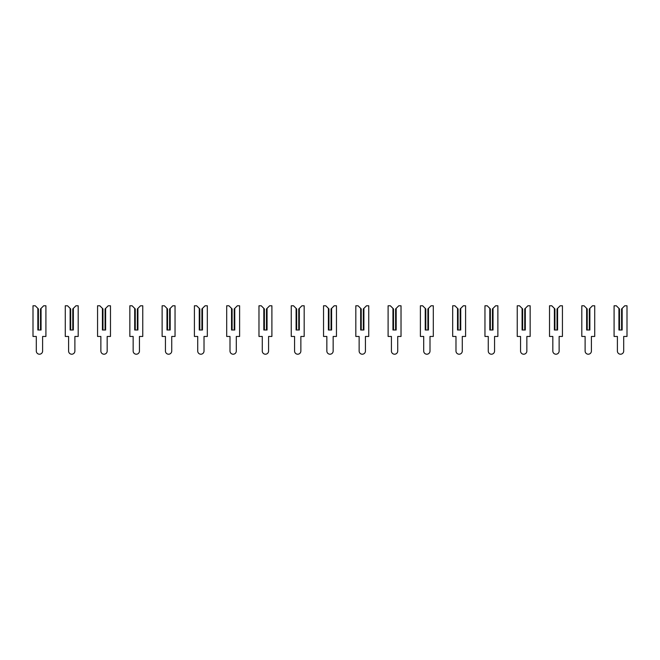 <?xml version="1.0" encoding="UTF-8"?>
<svg xmlns="http://www.w3.org/2000/svg" width="660" height="660" viewBox="0 0 660 660"><rect width="100%" height="100%" fill="white"/><g stroke="black" fill="none" stroke-linecap="round" stroke-linejoin="round"><path stroke-width="0.99" d="M35.261 305.786L37.843 308.368L37.843 330L41.069 330L41.069 308.368L43.651 305.786L45.911 305.786L45.911 336.46L42.603 336.46L42.603 351.062A3.151 3.151 0 0 1 39.46 354.214A3.151 3.151 0 0 1 36.308 351.062L36.308 336.46L33 336.46L33 305.786L35.261 305.786M38.404 330L38.404 308.938L37.843 308.368M41.069 308.368L40.508 308.938L40.508 330M67.543 305.786L70.125 308.368L70.125 330L73.351 330L73.351 308.368L75.933 305.786L78.194 305.786L78.194 336.46L74.885 336.46L74.885 351.062A3.151 3.151 0 0 1 71.742 354.214A3.151 3.151 0 0 1 68.59 351.062L68.59 336.46L65.282 336.46L65.282 305.786L67.543 305.786M70.686 330L70.686 308.938L70.125 308.368M73.351 308.368L72.79 308.938L72.79 330M99.825 305.786L102.407 308.368L102.407 330L105.633 330L105.633 308.368L108.215 305.786L110.476 305.786L110.476 336.46L107.168 336.46L107.168 351.062A3.151 3.151 0 0 1 104.024 354.214A3.151 3.151 0 0 1 100.873 351.062L100.873 336.46L97.564 336.46L97.564 305.786L99.825 305.786M102.976 330L102.976 308.938L102.407 308.368M105.633 308.368L105.072 308.938L105.072 330M132.107 305.786L134.689 308.368L134.689 330L137.915 330L137.915 308.368L140.498 305.786L142.758 305.786L142.758 336.46L139.45 336.46L139.45 351.062A3.151 3.151 0 0 1 136.306 354.214A3.151 3.151 0 0 1 133.155 351.062L133.155 336.46L129.847 336.46L129.847 305.786L132.107 305.786M135.259 330L135.259 308.938L134.689 308.368M137.915 308.368L137.354 308.938L137.354 330M164.389 305.786L166.972 308.368L166.972 330L170.197 330L170.197 308.368L172.78 305.786L175.04 305.786L175.04 336.46L171.732 336.46L171.732 351.062A3.151 3.151 0 0 1 168.589 354.214A3.151 3.151 0 0 1 165.437 351.062L165.437 336.46L162.129 336.46L162.129 305.786L164.389 305.786M167.541 330L167.541 308.938L166.972 308.368M170.197 308.368L169.636 308.938L169.636 330M196.672 305.786L199.254 308.368L199.254 330L202.48 330L202.48 308.368L205.07 305.786L207.322 305.786L207.322 336.46L204.014 336.46L204.014 351.062A3.151 3.151 0 0 1 200.871 354.214A3.151 3.151 0 0 1 197.719 351.062L197.719 336.46L194.411 336.46L194.411 305.786L196.672 305.786M199.823 330L199.823 308.938L199.254 308.368M202.48 308.368L201.919 308.938L201.919 330M228.954 305.786L231.536 308.368L231.536 330L234.77 330L234.77 308.368L237.352 305.786L239.605 305.786L239.605 336.46L236.297 336.46L236.297 351.062A3.151 3.151 0 0 1 233.153 354.214A3.151 3.151 0 0 1 230.002 351.062L230.002 336.46L226.693 336.46L226.693 305.786L228.954 305.786M232.105 330L232.105 308.938L231.536 308.368M234.77 308.368L234.201 308.938L234.201 330M261.236 305.786L263.818 308.368L263.818 330L267.052 330L267.052 308.368L269.635 305.786L271.895 305.786L271.895 336.46L268.579 336.46L268.579 351.062A3.151 3.151 0 0 1 265.435 354.214A3.151 3.151 0 0 1 262.284 351.062L262.284 336.46L258.976 336.46L258.976 305.786L261.236 305.786M264.388 330L264.388 308.938L263.818 308.368M267.052 308.368L266.483 308.938L266.483 330M293.518 305.786L296.101 308.368L296.101 330L299.335 330L299.335 308.368L301.917 305.786L304.177 305.786L304.177 336.46L300.861 336.46L300.861 351.062A3.151 3.151 0 0 1 297.718 354.214A3.151 3.151 0 0 1 294.566 351.062L294.566 336.46L291.258 336.46L291.258 305.786L293.518 305.786M296.67 330L296.67 308.938L296.101 308.368M299.335 308.368L298.765 308.938L298.765 330M325.801 305.786L328.383 308.368L328.383 330L331.617 330L331.617 308.368L334.199 305.786L336.46 305.786L336.46 336.46L333.151 336.46L333.151 351.062A3.151 3.151 0 0 1 330 354.214A3.151 3.151 0 0 1 326.849 351.062L326.849 336.46L323.54 336.46L323.54 305.786L325.801 305.786M328.952 330L328.952 308.938L328.383 308.368M331.617 308.368L331.048 308.938L331.048 330M358.083 305.786L360.665 308.368L360.665 330L363.899 330L363.899 308.368L366.481 305.786L368.742 305.786L368.742 336.46L365.434 336.46L365.434 351.062A3.151 3.151 0 0 1 362.282 354.214A3.151 3.151 0 0 1 359.139 351.062L359.139 336.46L355.822 336.46L355.822 305.786L358.083 305.786M361.234 330L361.234 308.938L360.665 308.368M363.899 308.368L363.33 308.938L363.33 330M390.365 305.786L392.947 308.368L392.947 330L396.182 330L396.182 308.368L398.764 305.786L401.024 305.786L401.024 336.46L397.716 336.46L397.716 351.062A3.151 3.151 0 0 1 394.564 354.214A3.151 3.151 0 0 1 391.421 351.062L391.421 336.46L388.105 336.46L388.105 305.786L390.365 305.786M393.517 330L393.517 308.938L392.947 308.368M396.182 308.368L395.612 308.938L395.612 330M422.647 305.786L425.23 308.368L425.23 330L428.464 330L428.464 308.368L431.046 305.786L433.306 305.786L433.306 336.46L429.998 336.46L429.998 351.062A3.151 3.151 0 0 1 426.847 354.214A3.151 3.151 0 0 1 423.704 351.062L423.704 336.46L420.395 336.46L420.395 305.786L422.647 305.786M425.799 330L425.799 308.938L425.23 308.368M428.464 308.368L427.894 308.938L427.894 330M454.93 305.786L457.52 308.368L457.52 330L460.746 330L460.746 308.368L463.328 305.786L465.589 305.786L465.589 336.46L462.281 336.46L462.281 351.062A3.151 3.151 0 0 1 459.129 354.214A3.151 3.151 0 0 1 455.986 351.062L455.986 336.46L452.678 336.46L452.678 305.786L454.93 305.786M458.081 330L458.081 308.938L457.52 308.368M460.746 308.368L460.177 308.938L460.177 330M487.22 305.786L489.803 308.368L489.803 330L493.028 330L493.028 308.368L495.611 305.786L497.871 305.786L497.871 336.46L494.563 336.46L494.563 351.062A3.151 3.151 0 0 1 491.411 354.214A3.151 3.151 0 0 1 488.268 351.062L488.268 336.46L484.96 336.46L484.96 305.786L487.22 305.786M490.363 330L490.363 308.938L489.803 308.368M493.028 308.368L492.459 308.938L492.459 330M519.503 305.786L522.085 308.368L522.085 330L525.31 330L525.31 308.368L527.893 305.786L530.153 305.786L530.153 336.46L526.845 336.46L526.845 351.062A3.151 3.151 0 0 1 523.693 354.214A3.151 3.151 0 0 1 520.55 351.062L520.55 336.46L517.242 336.46L517.242 305.786L519.503 305.786M522.646 330L522.646 308.938L522.085 308.368M525.31 308.368L524.741 308.938L524.741 330M551.785 305.786L554.367 308.368L554.367 330L557.593 330L557.593 308.368L560.175 305.786L562.435 305.786L562.435 336.46L559.127 336.46L559.127 351.062A3.151 3.151 0 0 1 555.976 354.214A3.151 3.151 0 0 1 552.832 351.062L552.832 336.46L549.524 336.46L549.524 305.786L551.785 305.786M554.928 330L554.928 308.938L554.367 308.368M557.593 308.368L557.023 308.938L557.023 330M584.067 305.786L586.649 308.368L586.649 330L589.875 330L589.875 308.368L592.457 305.786L594.718 305.786L594.718 336.46L591.409 336.46L591.409 351.062A3.151 3.151 0 0 1 588.258 354.214A3.151 3.151 0 0 1 585.115 351.062L585.115 336.46L581.807 336.46L581.807 305.786L584.067 305.786M587.21 330L587.21 308.938L586.649 308.368M589.875 308.368L589.314 308.938L589.314 330M616.349 305.786L618.932 308.368L618.932 330L622.157 330L622.157 308.368L624.739 305.786L627 305.786L627 336.46L623.692 336.46L623.692 351.062A3.151 3.151 0 0 1 620.54 354.214A3.151 3.151 0 0 1 617.397 351.062L617.397 336.46L614.089 336.46L614.089 305.786L616.349 305.786M619.492 330L619.492 308.938L618.932 308.368M622.157 308.368L621.596 308.938L621.596 330"/></g></svg>
